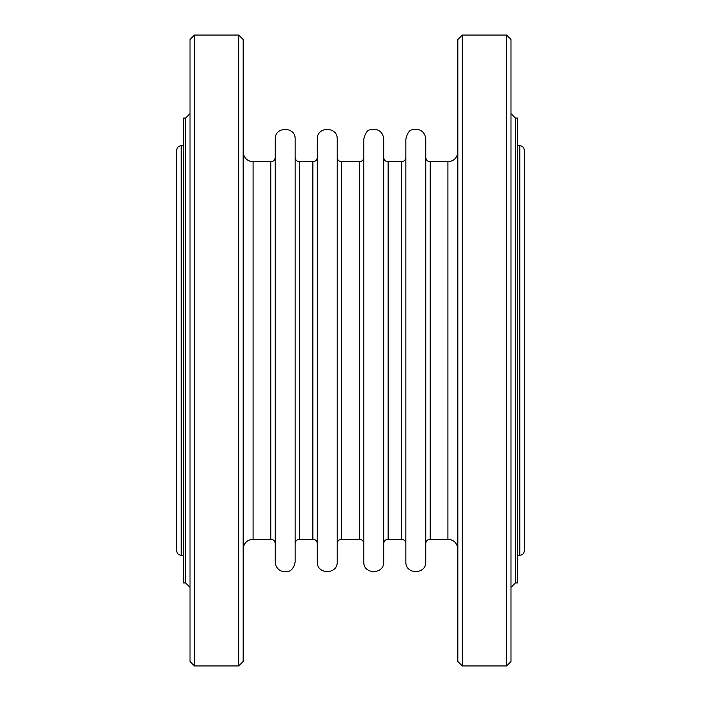 <?xml version="1.0" encoding="UTF-8"?>
<svg xmlns="http://www.w3.org/2000/svg" width="701" height="701" viewBox="0 0 701 701"><rect width="100%" height="100%" fill="white"/><g stroke="black" fill="none" stroke-linecap="round" stroke-linejoin="round"><path stroke-width="1.05" d="M425.761 543.643C426.024 540.953 427.505 539.481 430.195 539.218L430.195 161.782C427.505 161.519 426.024 160.047 425.761 157.357L425.761 350.5M425.761 561.904L425.761 139.096C425.2 133.137 421.949 129.816 416.008 129.133C412.468 130.29 408.762 127.687 405.844 139.096L405.844 561.904C405.222 574.759 426.383 574.759 425.761 561.904M383.701 543.643C383.964 540.953 385.445 539.481 388.135 539.218L388.135 161.782C385.445 161.519 383.964 160.047 383.701 157.357L383.701 350.5M383.701 561.904L383.701 139.096C383.14 133.137 379.889 129.816 373.948 129.133C370.408 130.29 366.702 127.687 363.784 139.096L363.784 561.904C363.162 574.759 384.323 574.759 383.701 561.904M337.216 543.643C337.479 540.953 338.96 539.481 341.641 539.218L341.641 161.782C338.96 161.519 337.479 160.047 337.216 157.357L337.216 350.5M337.216 561.904L337.216 139.096C337.838 126.241 316.677 126.241 317.299 139.096L317.299 561.904C316.677 574.759 337.838 574.759 337.216 561.904M295.156 543.643C295.419 540.953 296.9 539.481 299.581 539.218L299.581 161.782C296.9 161.519 295.419 160.047 295.156 157.357L295.156 350.5M295.156 561.904L295.156 139.096C295.778 126.241 274.617 126.241 275.239 139.096L275.239 561.904C275.581 567.013 278.209 570.263 283.134 571.657C287.068 572.077 293.114 572.366 295.156 561.904M238.708 665.95L243.133 661.525L243.133 39.475L238.708 35.05L238.708 665.95L194.431 665.95L194.431 35.05L190.006 39.475L190.006 661.525L194.431 665.95M457.867 39.475L457.867 661.525L462.292 665.95L462.292 35.05L457.867 39.475M524.278 550.837L524.278 150.163C524.015 147.473 522.534 145.992 519.844 145.738L519.844 555.262C522.534 555.008 524.015 553.527 524.278 550.837M176.722 150.163L176.722 550.837C176.985 553.527 178.466 554.999 181.156 555.262L181.156 145.738C178.466 146.001 176.985 147.473 176.722 150.163M515.419 118.066L517.636 118.066L517.636 582.934L515.419 582.934L515.419 118.066L510.994 113.632M506.569 665.95L510.994 661.525L510.994 39.475L506.569 35.05L506.569 665.95L462.292 665.95M190.006 113.632L185.581 118.066L185.581 582.934L190.006 587.368M185.581 582.934L183.364 582.934L183.364 118.066L185.581 118.066M430.195 161.782L447.904 161.782L447.904 539.218C453.95 539.805 457.271 543.126 457.867 549.181M388.135 161.782L401.419 161.782L401.419 539.218C404.1 539.481 405.581 540.953 405.844 543.643M341.641 161.782L359.359 161.782L359.359 539.218C362.04 539.481 363.521 540.953 363.784 543.643M299.581 161.782L312.865 161.782L312.865 539.218C315.555 539.481 317.036 540.953 317.299 543.643M270.805 539.218L253.096 539.218L253.096 161.782L270.805 161.782L270.805 539.218C273.495 539.481 274.976 540.953 275.239 543.643M430.195 539.218L447.904 539.218M388.135 539.218L401.419 539.218M341.641 539.218L359.359 539.218M299.581 539.218L312.865 539.218M270.805 161.782C273.495 161.519 274.976 160.047 275.239 157.357M401.419 161.782C404.1 161.519 405.581 160.047 405.844 157.357M359.359 161.782C362.04 161.519 363.521 160.047 363.784 157.357M312.865 161.782C315.555 161.519 317.036 160.047 317.299 157.357M253.096 539.218C247.05 539.805 243.729 543.126 243.133 549.181M253.096 161.782C247.05 161.195 243.729 157.874 243.133 151.819M447.904 161.782C453.95 161.195 457.271 157.874 457.867 151.819M519.844 145.738L517.636 145.738M519.844 555.262L517.636 555.262M183.364 145.738L181.156 145.738M183.364 555.262L181.156 555.262M515.419 582.934L510.994 587.368M462.292 35.05L506.569 35.05M194.431 35.05L238.708 35.05"/></g></svg>
